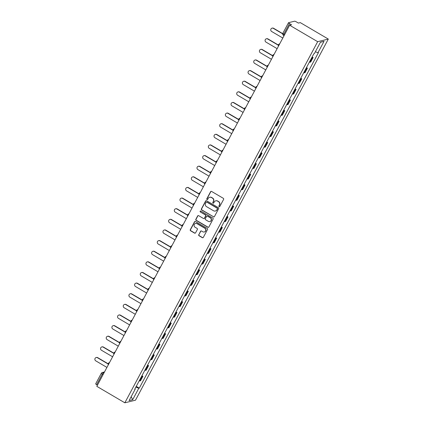 <?xml version="1.0" encoding="UTF-8"?>
<svg xmlns="http://www.w3.org/2000/svg" width="424" height="424" viewBox="0 0 424 424"><rect width="100%" height="100%" fill="white"/><g stroke="black" fill="none" stroke-linecap="round" stroke-linejoin="round"><path stroke-width="0.64" d="M219.118 206.674A0.541 0.519 -103.7 0 0 219.823 206.477L223.618 199.37A0.774 0.742 -103.7 0 0 223.321 198.321L211.592 191.436A0.774 0.742 -103.7 0 0 210.58 191.722L206.79 198.824A0.541 0.519 -103.7 0 0 207.373 199.614A0.541 0.519 -103.7 0 0 207.702 199.359L208.195 198.437A2.47 2.374 -103.7 0 1 211.422 197.526L212.398 198.098A2.47 2.374 -103.7 0 1 213.341 201.464L212.848 202.381A0.541 0.519 -103.7 0 0 213.436 203.176A0.541 0.519 -103.7 0 0 213.765 202.916L214.252 201.999A2.47 2.374 -103.7 0 1 217.48 201.082L218.461 201.654A2.47 2.374 -103.7 0 1 219.404 205.02L218.911 205.942A0.541 0.519 -103.7 0 0 219.118 206.674M215.858 200.801A2.47 2.374 -103.7 0 1 217.692 201.029L218.673 201.607A2.47 2.374 -103.7 0 1 219.616 204.967L219.123 205.889A0.541 0.519 -103.7 0 0 219.6 206.695M211.157 191.335A0.774 0.742 -103.7 0 0 210.797 191.669L207.002 198.771A0.541 0.519 -103.7 0 0 207.479 199.577M209.801 197.239A2.47 2.374 -103.7 0 1 211.634 197.473L212.609 198.045A2.47 2.374 -103.7 0 1 213.553 201.411L213.065 202.328A0.541 0.519 -103.7 0 0 213.537 203.138M198.729 234.684A0.774 0.742 -103.7 0 0 199.026 235.733L202.317 237.663A0.774 0.742 -103.7 0 0 203.324 237.376L207.537 229.49A0.774 0.742 -103.7 0 0 207.241 228.441L195.512 221.551A0.774 0.742 -103.7 0 0 194.499 221.837L190.286 229.728A0.774 0.742 -103.7 0 0 190.583 230.778L194.558 233.11A0.774 0.742 -103.7 0 0 195.565 232.824L197.372 229.448A0.774 0.742 -103.7 0 0 197.075 228.398L195.104 227.243A2.067 1.982 -103.7 0 1 195.57 223.448A2.067 1.982 -103.7 0 1 197.012 223.665L204.739 228.197A2.067 1.982 -103.7 0 1 204.273 231.992A2.067 1.982 -103.7 0 1 202.826 231.774L201.538 231.022A0.774 0.742 -103.7 0 0 200.531 231.308L198.941 234.631A0.774 0.742 -103.7 0 0 199.238 235.68L202.529 237.615A0.774 0.742 -103.7 0 0 202.958 237.71M124.836 402.8L96.815 386.349L289.64 25.228L317.661 41.679L124.836 402.8L135.495 400.192L328.314 39.072L300.298 22.62L298.411 23.081L296.349 21.873A1.574 0.297 28.1 0 0 294.595 21.2L288.564 22.673A1.574 0.297 28.1 0 0 288.506 22.716A1.574 0.297 28.1 0 0 289.465 23.559L283.831 34.116A1.574 0.323 120.4 0 0 283.46 35.367A1.574 0.323 120.4 0 0 283.529 35.372M213.415 216.871A0.774 0.742 -103.7 0 0 214.427 216.584L218.636 208.698A0.774 0.742 -103.7 0 0 218.344 207.649L206.61 200.759A0.774 0.742 -103.7 0 0 205.603 201.045L201.389 208.937A0.774 0.742 -103.7 0 0 201.686 209.986L213.627 216.823A0.774 0.742 -103.7 0 0 214.062 216.918M213.087 219.091L208.873 226.983A0.774 0.742 -103.7 0 1 207.866 227.269L196.132 220.385A0.774 0.742 -103.7 0 1 195.84 219.33L197.642 215.954A0.774 0.742 -103.7 0 1 198.649 215.668L203.409 218.461A0.774 0.742 -103.7 0 0 204.416 218.174L205.614 215.938A0.774 0.742 -103.7 0 0 205.317 214.883L200.367 211.979A0.541 0.519 -103.7 0 1 200.488 210.982A0.541 0.519 -103.7 0 1 200.865 211.041L212.79 218.042A0.774 0.742 -103.7 0 1 213.087 219.091M97.456 385.156L96.645 384.679A1.574 0.297 -151.9 0 1 95.686 383.837A1.574 0.297 -151.9 0 1 95.745 383.8M289.64 25.228L291.526 24.767L289.465 23.559M317.661 41.679L328.314 39.072M309.377 62.132A3.62 0.689 28.1 0 0 310.061 62.196L312.462 57.701A3.62 0.689 -151.9 0 1 311.778 57.638M312.462 57.701L313.108 57.542L312.133 56.97M310.061 62.196L310.707 62.037L313.108 57.542M306.462 67.596L307.437 68.163L306.785 68.322A3.62 0.689 -151.9 0 1 306.107 68.264M303.706 72.758A3.62 0.689 28.1 0 0 304.384 72.822L305.036 72.663L307.437 68.163M300.791 78.217L301.761 78.79L301.114 78.949A3.62 0.689 -151.9 0 1 300.431 78.891M298.03 83.385A3.62 0.689 28.1 0 0 298.713 83.443L299.365 83.284L301.761 78.79M295.115 88.844L296.09 89.416L295.438 89.575A3.62 0.689 -151.9 0 1 294.76 89.512M292.359 94.006A3.62 0.689 28.1 0 0 293.037 94.07L293.689 93.911L296.09 89.416M289.444 99.47L290.419 100.043L289.767 100.202A3.62 0.689 -151.9 0 1 289.083 100.138M286.682 104.633A3.62 0.689 28.1 0 0 287.366 104.696L288.018 104.537L290.419 100.043M283.767 110.097L284.743 110.669L284.091 110.828A3.62 0.689 -151.9 0 1 283.412 110.765M281.011 115.259A3.62 0.689 28.1 0 0 281.695 115.323L282.342 115.164L284.743 110.669M278.096 120.718L279.072 121.291L278.42 121.45A3.62 0.689 -151.9 0 1 277.736 121.391M275.335 125.886A3.62 0.689 28.1 0 0 276.019 125.944L276.671 125.785L279.072 121.291M272.42 131.345L273.395 131.917L272.749 132.076A3.62 0.689 -151.9 0 1 272.065 132.012M269.664 136.512A3.62 0.689 28.1 0 0 270.348 136.57L270.994 136.411L273.395 131.917M266.749 141.971L267.724 142.543L267.072 142.703A3.62 0.689 -151.9 0 1 266.389 142.639M263.993 147.133A3.62 0.689 28.1 0 0 264.671 147.197L265.323 147.038L267.724 142.543M261.073 152.598L262.048 153.17L261.401 153.329A3.62 0.689 -151.9 0 1 260.718 153.265M258.317 157.76A3.62 0.689 28.1 0 0 259 157.823L259.647 157.664L262.048 153.17M255.402 163.219L256.377 163.791L255.725 163.95A3.62 0.689 -151.9 0 1 255.047 163.892M252.646 168.386A3.62 0.689 28.1 0 0 253.324 168.45L253.976 168.291L256.377 163.791M249.731 173.845L250.701 174.418L250.054 174.577A3.62 0.689 -151.9 0 1 249.37 174.513M246.969 179.013A3.62 0.689 28.1 0 0 247.653 179.071L248.305 178.912L250.701 174.418M244.054 184.472L245.03 185.044L244.378 185.203A3.62 0.689 -151.9 0 1 243.699 185.14M241.298 189.634A3.62 0.689 28.1 0 0 241.977 189.698L242.629 189.539L245.03 185.044M238.383 195.098L239.359 195.671L238.707 195.83A3.62 0.689 -151.9 0 1 238.023 195.766M235.622 200.261A3.62 0.689 28.1 0 0 236.306 200.324L236.958 200.165L239.359 195.671M232.707 205.72L233.682 206.292L233.03 206.451A3.62 0.689 -151.9 0 1 232.352 206.393M229.951 210.887A3.62 0.689 28.1 0 0 230.635 210.951L231.281 210.792L233.682 206.292M227.036 216.346L228.011 216.918L227.359 217.077A3.62 0.689 -151.9 0 1 226.676 217.014M224.275 221.513A3.62 0.689 28.1 0 0 224.959 221.572L225.61 221.413L228.011 216.918M221.36 226.973L222.335 227.545L221.688 227.704A3.62 0.689 -151.9 0 1 221.005 227.64M218.604 232.135A3.62 0.689 28.1 0 0 219.288 232.198L219.934 232.039L222.335 227.545M215.689 237.599L216.664 238.171L216.012 238.33A3.62 0.689 -151.9 0 1 215.328 238.267M212.933 242.761A3.62 0.689 28.1 0 0 213.611 242.825L214.263 242.666L216.664 238.171M210.013 248.22L210.988 248.793L210.341 248.952A3.62 0.689 -151.9 0 1 209.657 248.893M207.257 253.388A3.62 0.689 28.1 0 0 207.94 253.451L208.587 253.292L210.988 248.793M204.342 258.847L205.317 259.419L204.665 259.578A3.62 0.689 -151.9 0 1 203.986 259.52M201.586 264.014A3.62 0.689 28.1 0 0 202.264 264.072L202.916 263.913L205.317 259.419M198.671 269.473L199.64 270.046L198.994 270.205A3.62 0.689 -151.9 0 1 198.31 270.141M195.909 274.635A3.62 0.689 28.1 0 0 196.593 274.699L197.245 274.54L199.64 270.046M192.994 280.1L193.969 280.672L193.318 280.831A3.62 0.689 -151.9 0 1 192.639 280.768M190.238 285.262A3.62 0.689 28.1 0 0 190.922 285.326L191.569 285.166L193.969 280.672M187.323 290.726L188.298 291.299L187.647 291.458A3.62 0.689 -151.9 0 1 186.963 291.394M184.562 295.888A3.62 0.689 28.1 0 0 185.246 295.952L185.898 295.793L188.298 291.299M181.647 301.347L182.622 301.92L181.97 302.079A3.62 0.689 -151.9 0 1 181.292 302.021M178.891 306.515A3.62 0.689 28.1 0 0 179.575 306.573L180.221 306.414L182.622 301.92M175.976 311.974L176.951 312.546L176.299 312.705A3.62 0.689 -151.9 0 1 175.616 312.642M173.215 317.136A3.62 0.689 28.1 0 0 173.898 317.2L174.55 317.041L176.951 312.546M170.3 322.6L171.275 323.173L170.628 323.332A3.62 0.689 -151.9 0 1 169.945 323.268M167.544 327.763A3.62 0.689 28.1 0 0 168.227 327.826L168.874 327.667L171.275 323.173M164.629 333.227L165.604 333.799L164.952 333.958A3.62 0.689 -151.9 0 1 164.268 333.895M161.873 338.389A3.62 0.689 28.1 0 0 162.551 338.453L163.203 338.294L165.604 333.799M158.952 343.848L159.928 344.421L159.281 344.579A3.62 0.689 -151.9 0 1 158.597 344.521M156.196 349.016A3.62 0.689 28.1 0 0 156.88 349.074L157.527 348.915L159.928 344.421M153.281 354.475L154.257 355.047L153.605 355.206A3.62 0.689 -151.9 0 1 152.926 355.142M150.525 359.642A3.62 0.689 28.1 0 0 151.204 359.7L151.856 359.541L154.257 355.047M147.61 365.101L148.58 365.674L147.934 365.833A3.62 0.689 -151.9 0 1 147.25 365.769M144.849 370.263A3.62 0.689 28.1 0 0 145.533 370.327L146.185 370.168L148.58 365.674M141.934 375.728L142.909 376.3L142.257 376.459A3.62 0.689 -151.9 0 1 141.579 376.395M139.178 380.89A3.62 0.689 28.1 0 0 139.862 380.953L140.508 380.794L142.909 376.3M135.85 387.123L138.791 388.252L132.685 399.694L129.103 400.574L135.214 389.131L134.71 389.253L313.861 53.742L314.359 53.615L320.47 42.177L324.053 41.298L317.942 52.74L315.361 51.749M138.791 388.252L139.295 388.13L318.44 52.618L317.942 52.74M136.263 386.349L139.295 388.13M135.214 389.131L134.927 388.85M324.053 41.298L320.396 42.31M131.17 396.7L132.685 399.694M206.181 200.663A0.774 0.742 -103.7 0 0 205.815 200.992L201.601 208.884A0.774 0.742 -103.7 0 0 201.898 209.933L213.627 216.823M217.332 208.899A0.541 0.519 -103.7 0 0 217.125 208.163L206.827 202.116A0.541 0.519 -103.7 0 0 206.122 202.317L205.603 203.287A2.47 2.374 -103.7 0 0 206.546 206.652L213.585 210.781A2.47 2.374 -103.7 0 0 216.812 209.869L217.544 208.847A0.541 0.519 -103.7 0 0 217.337 208.11L217.125 208.163M206.557 202.047A0.541 0.519 -103.7 0 1 207.039 202.062L217.337 208.11M215.424 211.014A2.47 2.374 -103.7 0 0 217.03 209.816L216.812 209.869M217.544 208.847L217.03 209.816M198.22 215.567A0.774 0.742 -103.7 0 0 197.854 215.901L196.052 219.277A0.774 0.742 -103.7 0 0 196.349 220.332L208.078 227.216A0.774 0.742 -103.7 0 0 208.513 227.317M204.055 218.508A0.774 0.742 -103.7 0 0 204.628 218.122L205.826 215.885A0.774 0.742 -103.7 0 0 205.529 214.83L200.367 211.979M200.594 210.972A0.541 0.519 -103.7 0 0 200.578 211.926M208.343 221.36A2.067 1.982 -103.7 0 0 211.274 219.871A2.067 1.982 -103.7 0 0 210.256 217.782L207.532 216.187A0.774 0.742 -103.7 0 0 206.525 216.473L205.327 218.71A0.774 0.742 -103.7 0 0 205.624 219.764L208.343 221.36M209.896 221.551A2.067 1.982 -103.7 0 0 210.468 217.729L210.256 217.782M207.103 216.086A0.774 0.742 -103.7 0 1 207.749 216.134L210.468 217.729M201.108 230.921A0.774 0.742 -103.7 0 0 200.743 231.255L198.941 234.631M204.379 231.965A2.067 1.982 -103.7 0 0 204.951 228.144L204.739 228.197M195.676 223.422A2.067 1.982 -103.7 0 1 197.229 223.612L204.951 228.144M195.077 221.455A0.774 0.742 -103.7 0 0 194.711 221.784L190.503 229.676A0.774 0.742 -103.7 0 0 190.795 230.725L194.77 233.062A0.774 0.742 -103.7 0 0 195.204 233.158M282.691 33.846L273.321 28.35A1.807 1.738 -103.7 0 0 270.756 29.654A1.807 1.738 -103.7 0 0 271.646 31.482L282.803 38.028M272.054 28.159L272.33 28.09A1.807 1.738 76.3 0 1 273.597 28.281L282.729 33.639M278.345 45.251L267.65 38.971A1.807 1.738 -103.7 0 0 265.085 40.28A1.807 1.738 -103.7 0 0 265.975 42.103L277.132 48.654M266.383 38.78L266.659 38.717A1.807 1.738 76.3 0 1 267.926 38.907L278.382 45.045M272.674 55.878L261.974 49.597A1.807 1.738 -103.7 0 0 259.409 50.907A1.807 1.738 -103.7 0 0 260.299 52.73L271.455 59.28M260.707 49.407L260.983 49.338A1.807 1.738 76.3 0 1 262.249 49.529L272.712 55.671M266.998 66.504L256.303 60.224A1.807 1.738 -103.7 0 0 253.738 61.528A1.807 1.738 -103.7 0 0 254.628 63.356L265.784 69.907M255.036 60.033L255.312 59.964A1.807 1.738 76.3 0 1 256.578 60.155L267.035 66.292M261.327 77.131L250.626 70.85A1.807 1.738 -103.7 0 0 248.061 72.154A1.807 1.738 -103.7 0 0 248.957 73.983L260.108 80.528M249.36 70.66L249.641 70.591A1.807 1.738 76.3 0 1 250.907 70.782L261.364 76.919M255.651 87.752L244.955 81.472A1.807 1.738 -103.7 0 0 242.39 82.781A1.807 1.738 -103.7 0 0 243.281 84.609L254.437 91.155M243.689 81.281L243.964 81.217A1.807 1.738 76.3 0 1 245.231 81.408L255.688 87.545M249.98 98.379L239.279 92.098A1.807 1.738 -103.7 0 0 236.719 93.407A1.807 1.738 -103.7 0 0 237.61 95.23L248.766 101.781M238.012 91.907L238.293 91.838A1.807 1.738 76.3 0 1 239.56 92.029L250.017 98.172M244.304 109.005L233.608 102.725A1.807 1.738 -103.7 0 0 231.043 104.028A1.807 1.738 -103.7 0 0 231.933 105.857L243.09 112.408M232.341 102.534L232.617 102.465A1.807 1.738 76.3 0 1 233.884 102.656L244.341 108.793M238.633 119.632L227.932 113.351A1.807 1.738 -103.7 0 0 225.372 114.655A1.807 1.738 -103.7 0 0 226.262 116.483L237.419 123.029M226.67 113.16L226.946 113.091A1.807 1.738 76.3 0 1 228.213 113.282L238.67 119.42M232.962 130.253L222.261 123.972A1.807 1.738 -103.7 0 0 219.696 125.281A1.807 1.738 -103.7 0 0 220.586 127.11L231.743 133.655M220.994 123.782L221.27 123.718A1.807 1.738 76.3 0 1 222.536 123.909L232.993 130.046M227.285 140.879L216.59 134.599A1.807 1.738 -103.7 0 0 214.025 135.908A1.807 1.738 -103.7 0 0 214.915 137.731L226.072 144.282M215.323 134.408L215.599 134.339A1.807 1.738 76.3 0 1 216.865 134.53L227.322 140.673M221.614 151.506L210.913 145.225A1.807 1.738 -103.7 0 0 208.348 146.529A1.807 1.738 -103.7 0 0 209.239 148.358L220.395 154.908M209.647 145.035L209.922 144.966A1.807 1.738 76.3 0 1 211.189 145.156L221.651 151.299M215.938 162.132L205.243 155.852A1.807 1.738 -103.7 0 0 202.677 157.156A1.807 1.738 -103.7 0 0 203.568 158.984L214.724 165.535M203.976 155.661L204.251 155.592A1.807 1.738 76.3 0 1 205.518 155.783L215.975 161.92M210.267 172.754L199.566 166.473A1.807 1.738 -103.7 0 0 197.001 167.782A1.807 1.738 -103.7 0 0 197.897 169.611L209.048 176.156M198.299 166.287L198.58 166.219A1.807 1.738 76.3 0 1 199.847 166.409L210.304 172.547M204.591 183.38L193.895 177.1A1.807 1.738 -103.7 0 0 191.33 178.409A1.807 1.738 -103.7 0 0 192.22 180.232L203.377 186.783M192.629 176.909L192.904 176.84A1.807 1.738 76.3 0 1 194.171 177.031L204.628 183.173M198.92 194.007L188.219 187.726A1.807 1.738 -103.7 0 0 185.659 189.035A1.807 1.738 -103.7 0 0 186.549 190.858L197.706 197.409M186.952 187.535L187.233 187.466A1.807 1.738 76.3 0 1 188.5 187.657L198.957 193.8M193.243 204.633L182.548 198.353A1.807 1.738 -103.7 0 0 179.983 199.656A1.807 1.738 -103.7 0 0 180.873 201.485L192.03 208.036M181.281 198.162L181.557 198.093A1.807 1.738 76.3 0 1 182.823 198.284L193.28 204.421M187.572 215.26L176.872 208.979A1.807 1.738 -103.7 0 0 174.312 210.283A1.807 1.738 -103.7 0 0 175.202 212.111L186.359 218.657M175.61 208.788L175.886 208.719A1.807 1.738 76.3 0 1 177.153 208.91L187.609 215.048M181.901 225.881L171.201 219.6A1.807 1.738 -103.7 0 0 168.635 220.909A1.807 1.738 -103.7 0 0 169.526 222.733L180.682 229.283M169.934 219.409L170.209 219.346A1.807 1.738 76.3 0 1 171.476 219.537L181.933 225.674M176.225 236.507L165.53 230.227A1.807 1.738 -103.7 0 0 162.964 231.536A1.807 1.738 -103.7 0 0 163.855 233.359L175.011 239.91M164.263 230.036L164.538 229.967A1.807 1.738 76.3 0 1 165.805 230.158L176.262 236.301M170.554 247.134L159.853 240.853A1.807 1.738 -103.7 0 0 157.288 242.157A1.807 1.738 -103.7 0 0 158.179 243.986L169.335 250.536M158.587 240.662L158.868 240.594A1.807 1.738 76.3 0 1 160.129 240.784L170.591 246.922M164.878 257.76L154.182 251.48A1.807 1.738 -103.7 0 0 151.617 252.784A1.807 1.738 -103.7 0 0 152.508 254.612L163.664 261.158M152.916 251.289L153.191 251.22A1.807 1.738 76.3 0 1 154.458 251.411L164.915 257.548M159.207 268.381L148.506 262.101A1.807 1.738 -103.7 0 0 145.941 263.41A1.807 1.738 -103.7 0 0 146.837 265.233L157.988 271.784M147.239 261.91L147.52 261.846A1.807 1.738 76.3 0 1 148.787 262.037L159.244 268.175M153.53 279.008L142.835 272.727A1.807 1.738 -103.7 0 0 140.27 274.036A1.807 1.738 -103.7 0 0 141.16 275.86L152.317 282.411M141.568 272.537L141.844 272.468A1.807 1.738 76.3 0 1 143.111 272.659L153.567 278.801M147.859 289.634L137.159 283.354A1.807 1.738 -103.7 0 0 134.599 284.658A1.807 1.738 -103.7 0 0 135.489 286.486L146.646 293.037M135.892 283.163L136.173 283.094A1.807 1.738 76.3 0 1 137.44 283.285L147.897 289.422M142.188 300.261L131.488 293.98A1.807 1.738 -103.7 0 0 128.923 295.284A1.807 1.738 -103.7 0 0 129.813 297.113L140.969 303.658M130.221 293.79L130.497 293.721A1.807 1.738 76.3 0 1 131.763 293.911L142.22 300.049M136.512 310.882L125.811 304.602A1.807 1.738 -103.7 0 0 123.252 305.911A1.807 1.738 -103.7 0 0 124.142 307.739L135.298 314.285M124.55 304.411L124.826 304.347A1.807 1.738 76.3 0 1 126.092 304.538L136.549 310.675M130.841 321.509L120.14 315.228A1.807 1.738 -103.7 0 0 117.575 316.537A1.807 1.738 -103.7 0 0 118.466 318.36L129.622 324.911M118.874 315.037L119.149 314.968A1.807 1.738 76.3 0 1 120.416 315.159L130.873 321.302M125.165 332.135L114.469 325.855A1.807 1.738 -103.7 0 0 111.904 327.158A1.807 1.738 -103.7 0 0 112.795 328.987L123.951 335.538M113.203 325.664L113.478 325.595A1.807 1.738 76.3 0 1 114.745 325.786L125.202 331.923M119.494 342.762L108.793 336.481A1.807 1.738 -103.7 0 0 106.228 337.785A1.807 1.738 -103.7 0 0 107.118 339.613L118.275 346.159M107.526 336.29L107.807 336.221A1.807 1.738 76.3 0 1 109.069 336.412L119.531 342.55M113.818 353.383L103.122 347.102A1.807 1.738 -103.7 0 0 100.557 348.411A1.807 1.738 -103.7 0 0 101.447 350.24L112.604 356.785M101.855 346.911L102.131 346.848A1.807 1.738 76.3 0 1 103.398 347.039L113.855 353.176M108.147 364.009L97.446 357.729A1.807 1.738 -103.7 0 0 94.881 359.038A1.807 1.738 -103.7 0 0 95.776 360.861L106.928 367.412M96.179 357.538L96.46 357.469A1.807 1.738 76.3 0 1 97.727 357.66L108.184 363.803M104.235 372.463L103.435 372.659A1.574 0.323 120.4 0 0 102.285 374.122L96.645 384.679M103.965 372.966L103.435 372.659A1.574 1.511 76.3 0 0 102.338 372.489A1.574 1.574 0 0 0 101.32 373.279A1.574 0.297 28.1 0 0 102.285 374.122L103.09 374.599M145.533 370.327L147.934 365.833M151.204 359.7L153.605 355.206M156.88 349.074L159.281 344.579M162.551 338.453L164.952 333.958M168.227 327.826L170.628 323.332M173.898 317.2L176.299 312.705M179.575 306.573L181.97 302.079M185.246 295.952L187.647 291.458M190.922 285.326L193.318 280.831M196.593 274.699L198.994 270.205M202.264 264.072L204.665 259.578M207.94 253.451L210.341 248.952M213.611 242.825L216.012 238.33M219.288 232.198L221.688 227.704M224.959 221.572L227.359 217.077M230.635 210.951L233.03 206.451M236.306 200.324L238.707 195.83M241.977 189.698L244.378 185.203M247.653 179.071L250.054 174.577M253.324 168.45L255.725 163.95M259 157.823L261.401 153.329M264.671 147.197L267.072 142.703M270.348 136.57L272.749 132.076M276.019 125.944L278.42 121.45M281.695 115.323L284.091 110.828M287.366 104.696L289.767 100.202M293.037 94.07L295.438 89.575M298.713 83.443L301.114 78.949M304.384 72.822L306.785 68.322M139.862 380.953L142.257 376.459M278.584 44.637A1.574 1.511 76.3 0 1 279.692 43.858M272.908 55.263A1.574 1.511 76.3 0 1 274.015 54.484L273.862 54.516A1.574 1.574 0 0 0 272.823 56.726M267.237 65.89A1.574 1.511 76.3 0 1 268.344 65.111L268.191 65.137A1.574 1.574 0 0 0 267.147 67.352M261.56 76.511A1.574 1.511 76.3 0 1 262.668 75.737L262.514 75.763A1.574 1.574 0 0 0 261.476 77.979M255.889 87.137A1.574 1.511 76.3 0 1 256.997 86.364L256.843 86.39A1.574 1.574 0 0 0 255.799 88.6M250.218 97.764A1.574 1.511 76.3 0 1 251.326 96.985M244.542 108.39A1.574 1.511 76.3 0 1 245.65 107.611M238.871 119.012A1.574 1.511 76.3 0 1 239.979 118.238M233.195 129.638A1.574 1.511 76.3 0 1 234.302 128.864M227.524 140.264A1.574 1.511 76.3 0 1 228.631 139.485M221.847 150.891A1.574 1.511 76.3 0 1 222.955 150.112M216.176 161.518A1.574 1.511 76.3 0 1 217.284 160.738M210.5 172.139A1.574 1.511 76.3 0 1 211.613 171.365M204.829 182.765A1.574 1.511 76.3 0 1 205.937 181.986L205.783 182.018A1.574 1.574 0 0 0 204.739 184.228M199.158 193.392A1.574 1.511 76.3 0 1 200.266 192.613L200.112 192.644A1.574 1.574 0 0 0 199.068 194.855M193.482 204.018A1.574 1.511 76.3 0 1 194.589 203.239L194.436 203.266A1.574 1.574 0 0 0 193.392 205.481M187.811 214.639A1.574 1.511 76.3 0 1 188.918 213.866L188.765 213.892A1.574 1.574 0 0 0 187.721 216.102M182.135 225.266A1.574 1.511 76.3 0 1 183.242 224.487L183.089 224.519A1.574 1.574 0 0 0 182.05 226.729M176.464 235.892A1.574 1.511 76.3 0 1 177.571 235.113L177.418 235.145A1.574 1.574 0 0 0 176.373 237.355M170.787 246.519A1.574 1.511 76.3 0 1 171.895 245.74L171.741 245.766A1.574 1.574 0 0 0 170.702 247.982M165.116 257.14A1.574 1.511 76.3 0 1 166.224 256.366L166.07 256.393A1.574 1.574 0 0 0 165.026 258.608M159.44 267.767A1.574 1.511 76.3 0 1 160.553 266.988L160.399 267.019A1.574 1.574 0 0 0 159.355 269.229M153.769 278.393A1.574 1.511 76.3 0 1 154.877 277.614M148.098 289.02A1.574 1.511 76.3 0 1 149.206 288.241M142.422 299.641A1.574 1.511 76.3 0 1 143.529 298.867L143.376 298.894A1.574 1.574 0 0 0 142.332 301.109M136.751 310.267A1.574 1.511 76.3 0 1 137.858 309.494L137.705 309.52A1.574 1.574 0 0 0 136.661 311.73M131.074 320.894A1.574 1.511 76.3 0 1 132.182 320.115M125.403 331.52A1.574 1.511 76.3 0 1 126.511 330.741M119.727 342.142A1.574 1.511 76.3 0 1 120.835 341.368M114.056 352.768A1.574 1.511 76.3 0 1 115.164 351.994M108.38 363.394A1.574 1.511 76.3 0 1 109.493 362.615M284.642 34.593L283.831 34.116A1.574 0.297 28.1 0 1 282.866 33.273A1.574 1.574 0 0 0 283.46 35.367L284.043 35.711M104.5 371.965L102.338 372.489A1.574 1.511 76.3 0 0 101.378 373.242A1.574 0.297 28.1 0 0 101.32 373.279L95.686 383.837M282.93 33.231A1.574 0.297 28.1 0 0 282.866 33.273L288.506 22.716M273.597 28.281L273.321 28.35M267.926 38.907L267.65 38.971M262.249 49.529L261.974 49.597M256.578 60.155L256.303 60.224M250.907 70.782L250.626 70.85M245.231 81.408L244.955 81.472M239.56 92.029L239.279 92.098M233.884 102.656L233.608 102.725M228.213 113.282L227.932 113.351M222.536 123.909L222.261 123.972M216.865 134.53L216.59 134.599M211.189 145.156L210.913 145.225M205.518 155.783L205.243 155.852M199.847 166.409L199.566 166.473M194.171 177.031L193.895 177.1M188.5 187.657L188.219 187.726M182.823 198.284L182.548 198.353M177.153 208.91L176.872 208.979M171.476 219.537L171.201 219.6M165.805 230.158L165.53 230.227M160.129 240.784L159.853 240.853M154.458 251.411L154.182 251.48M148.787 262.037L148.506 262.101M143.111 272.659L142.835 272.727M137.44 283.285L137.159 283.354M131.763 293.911L131.488 293.98M126.092 304.538L125.811 304.602M120.416 315.159L120.14 315.228M114.745 325.786L114.469 325.855M109.069 336.412L108.793 336.481M103.398 347.039L103.122 347.102M97.727 357.66L97.446 357.729M279.697 43.852L279.538 43.889A1.574 1.574 0 0 0 278.494 46.099M251.331 96.974L251.172 97.017A1.574 1.574 0 0 0 250.128 99.227M245.655 107.601L245.496 107.643A1.574 1.574 0 0 0 244.452 109.853M239.984 118.227L239.825 118.264A1.574 1.574 0 0 0 238.781 120.48M234.308 128.854L234.149 128.891A1.574 1.574 0 0 0 233.11 131.101M228.637 139.475L228.478 139.517A1.574 1.574 0 0 0 227.434 141.727M222.96 150.101L222.801 150.144A1.574 1.574 0 0 0 221.763 152.354M217.289 160.728L217.13 160.765A1.574 1.574 0 0 0 216.086 162.98M211.618 171.354L211.454 171.391A1.574 1.574 0 0 0 210.415 173.602M154.882 277.603L154.723 277.646A1.574 1.574 0 0 0 153.679 279.856M149.211 288.23L149.052 288.267A1.574 1.574 0 0 0 148.008 290.482M132.187 320.104L132.028 320.147A1.574 1.574 0 0 0 130.99 322.357M126.516 330.731L126.357 330.773A1.574 1.574 0 0 0 125.313 332.983M120.84 341.357L120.681 341.394A1.574 1.574 0 0 0 119.642 343.61M115.169 351.984L115.01 352.021A1.574 1.574 0 0 0 113.966 354.231M109.498 362.605L109.339 362.647A1.574 1.574 0 0 0 108.295 364.857"/></g></svg>
